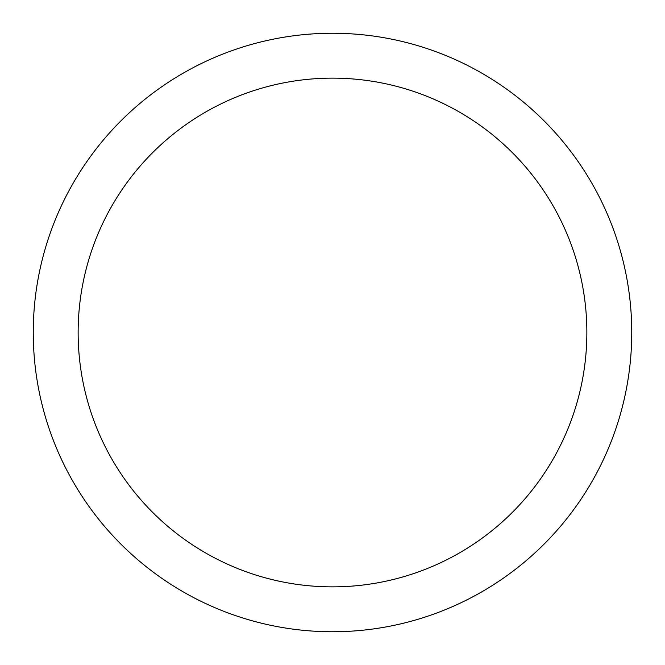 <?xml version="1.0" encoding="UTF-8"?>
<svg xmlns="http://www.w3.org/2000/svg" width="665" height="665" viewBox="0 0 665 665"><rect width="100%" height="100%" fill="white"/><g stroke="black" fill="none" stroke-linecap="round" stroke-linejoin="round"><path stroke-width="1" d="M332.5 33.25A299.25 299.25 0 0 1 631.75 332.5A299.25 299.25 0 0 1 332.5 631.75A299.25 299.25 0 0 1 33.25 332.5A299.25 299.25 0 0 1 332.5 33.25M332.5 78.138A254.363 254.363 0 0 1 586.863 332.5A254.363 254.363 0 0 1 332.5 586.863A254.363 254.363 0 0 1 78.138 332.5A254.363 254.363 0 0 1 332.5 78.138"/></g></svg>
